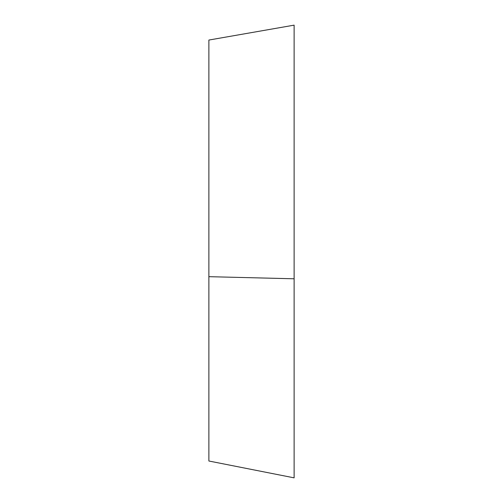 <?xml version="1.0" encoding="UTF-8"?>
<svg xmlns="http://www.w3.org/2000/svg" width="503" height="503" viewBox="0 0 503 503"><rect width="100%" height="100%" fill="white"/><g stroke="black" fill="none" stroke-linecap="round" stroke-linejoin="round"><path stroke-width="0.75" d="M294.117 477.85L208.883 461.012L208.883 40.051L294.117 25.15L294.117 477.85L294.117 111.892M294.117 135.074L294.117 204.495M208.883 276.675L294.117 278.788"/></g></svg>
